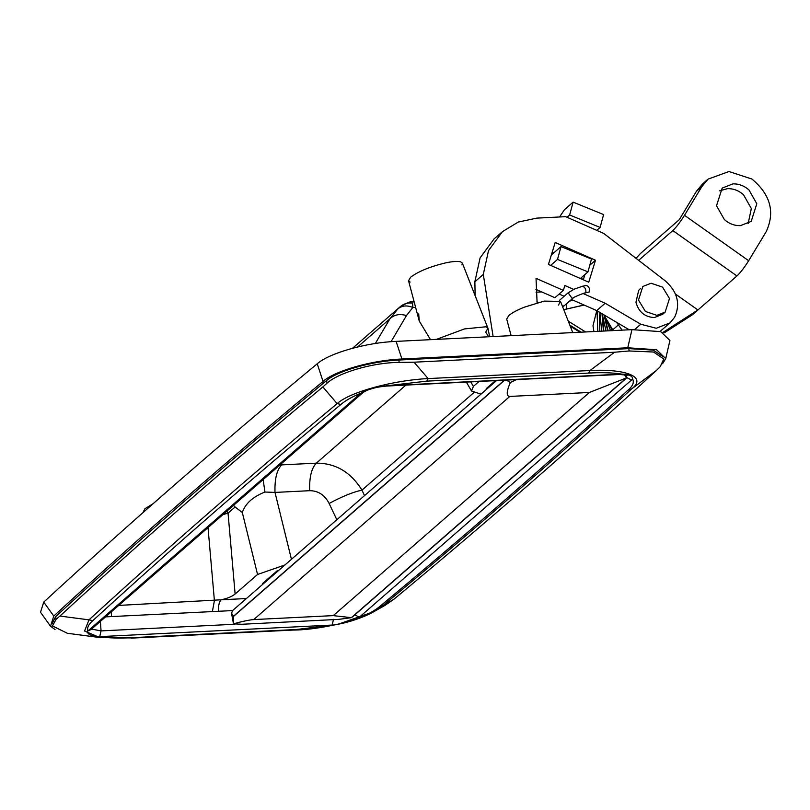 <?xml version="1.0" encoding="UTF-8"?>
<svg xmlns="http://www.w3.org/2000/svg" width="810" height="810" viewBox="0 0 810 810"><rect width="100%" height="100%" fill="white"/><g stroke="black" fill="none" stroke-linecap="round" stroke-linejoin="round"><path stroke-width="1.21" d="M588.931 291.985L589.558 291.823C589.872 288.228 588.708 286.092 586.055 285.424L582.349 286.345C585.002 287.024 586.167 289.15 585.853 292.744L589.285 291.975M573.247 300.257L569.572 301.097M716.526 205.76L724.383 219.591C729.223 223.803 734.579 225.818 740.462 225.625L751.184 221.413L756.813 203.756L748.966 189.925C744.127 185.713 738.76 183.708 732.878 183.89L722.166 188.102L716.526 205.76M748.177 223.499L751.336 208.535L743.479 194.704C738.639 190.492 733.283 188.477 727.4 188.669L719.685 190.795M573.136 202.135L603.612 214.579L600.109 227.428L569.633 214.984L573.136 202.135L564.489 209.679L559.548 216.979M591.482 259.038L587.979 271.876L557.503 259.433L561.006 246.594L591.482 259.038M561.006 246.594L551.337 255.018L552.947 252.568M557.503 259.433L550.648 265.407M587.979 271.876L580.375 278.498M600.109 227.428L596.747 230.354M569.633 214.984L567.01 217.262M616.623 322.329L622.05 330.146M581.418 277.587L582.542 279.45M603.703 314.715L613.241 330.581M663.036 332.353L697.926 309.967L675.469 294.07M664.251 332.839L692.449 314.746L736.948 275.967L672.806 230.577C676.38 227.154 680.289 222.072 684.511 215.318L701.845 186.614L696.367 191.393L679.286 219.672L640.477 253.489L636.042 258.339M705.459 181.693L702.574 183.91L696.367 191.393M702.574 183.91L708.051 179.131L728.98 171.528L751.963 179.061C770.502 194.613 775.241 212.159 766.169 231.721L748.663 260.719C744.441 267.462 740.532 272.545 736.948 275.967M708.051 179.131L701.845 186.614M638.644 260.344L672.806 230.577M645.438 311.465L638.493 300.065L642.826 286.477L651.068 283.237L662.539 287.115L669.485 298.515L665.152 312.103L656.9 315.343L645.438 311.465M640.295 288.684L638.675 290.385L635.961 302.262C638.644 311.971 644.79 317.064 654.369 317.55L662.62 314.3M555.184 242.494L548.451 264.435L588.749 282.184L595.492 260.243L555.184 242.494M589.801 265.204L595.492 260.243M553.736 252.923L552.187 252.244M583.311 279.784L584.921 274.539M535.896 289.352L554.921 297.726L563.355 290.375L536.028 278.336L537.111 302.849M573.703 289.393L564.853 285.495L563.355 290.375M629.279 329.791L596.727 310.594L605.161 303.244L583.159 293.554M596.727 310.594L571.445 299.467M564.175 296.268L559.143 294.05M634.696 329.538L640.771 324.243L605.161 303.244M640.771 324.243L656.262 328.252L670.062 322.846L674.669 317.196C680.602 303.932 677.504 291.853 665.374 280.949L603.723 233.432L565.694 216.675L536.827 218.113L518.279 222.051L502.473 231.619L488.531 250.543L483.297 274.418L493.128 336.555M660.059 331.442L670.062 322.846M502.473 231.619L494.039 238.97L480.097 257.894L474.862 281.769L475.146 295.67M351.317 617.676L626.484 377.906L589.366 392.475L333.274 615.62L253.722 619.579C249.561 619.873 242.808 621.28 233.462 623.811L241.826 624.277L338.884 619.356L351.317 617.676L333.274 615.62M262.805 584.243L262.663 583.453L277.425 570.584L277.567 571.384M486.364 389.448L486.223 388.648L495.416 380.639M496.53 380.589L232.774 610.416L231.528 613.19L233.442 616.248L504.336 380.194M625.725 375.526L626.029 374.696L626.484 377.906L624.287 374.443M516.486 379.596L510.351 382.543C506.382 391.615 506.209 396.242 509.814 396.424L589.366 392.475M510.351 382.543L506.422 380.092M233.442 616.248L233.462 623.811L231.528 613.19M663.39 356.856L653.184 350.102L628.762 348.614L398.793 360.045C371.932 361.159 337.669 370.879 326.592 380.538C231.144 459.503 140.808 538.225 55.586 616.683L52.022 623.781M50.514 626.221L40.5 612.249L43.75 602.093L53.774 616.066L50.514 626.221L55.039 629.542M53.774 616.066C138.49 538.103 228.248 459.888 323.048 381.419L317.226 363.791C329.012 353.18 366.495 342.488 396.1 341.385L401.932 359.012C372.509 360.096 334.915 370.737 323.048 381.419M662.55 363.71L665.739 358.597L656.626 349.768L627.76 347.774L401.932 359.012M627.76 347.774L631.942 329.65L660.747 331.624L669.921 340.473L665.739 358.597M317.226 363.791C220.867 443.485 129.711 522.916 43.75 602.093M631.942 329.65L396.1 341.385M558.454 305.076L560.51 301.391L544.168 301.107L524.161 307.243C517.033 310.129 511.91 312.893 508.801 315.525L506.706 319.059L511.12 335.664M153.181 503.628L144.899 508.771L142.894 512.689M461.963 264.921L462.338 263.078L460.779 261.893C457.994 261.043 453.063 261.346 446.006 262.794C430.302 266.52 418.507 271.32 410.63 277.212L408.534 280.746L410.133 282.083M488.612 336.788L485.767 332.141L487.924 328.212L486.121 326.764L464.494 328.911L436.418 339.38M418.699 313.946L419.256 321.043L430.505 339.673M336.839 519.736L329.123 503.466C324.719 494.971 318.229 490.708 309.673 490.698L274.995 492.419C274.59 479.085 276.807 469.901 281.647 464.879L316.325 463.158C335.613 463.128 350.821 472.119 361.959 490.141L364.53 495.609M329.123 503.466C342.225 496.439 353.16 492.004 361.938 490.141M291.438 559.295L274.995 492.419L264.91 492.024C252.69 496.905 245.157 503.749 242.332 512.558L235.123 506.979L228.045 513.135L222.922 514.623M263.159 479.56L264.91 492.024M233.513 505.389L235.123 506.979M226.84 511.211L228.045 513.135L235.123 594.013C232.035 596.535 227.377 598.458 221.14 599.795L118.726 605.414M246.402 598.539L221.14 599.795C219.135 601.911 218.265 605.738 218.508 611.277L105.573 616.876M470.742 381.864L473.384 386.4L479.054 381.459M473.384 386.4L471.541 391.007L480.948 394.156M284.928 564.965L257.55 574.472L242.332 512.558M235.123 594.013L257.55 574.472M130.491 637.936L99.792 637.541L132.324 637.662C119.384 638.422 108.358 638.088 99.255 636.66C90.477 635.951 86.69 634.058 87.885 631L360.663 393.306C351.884 396.92 345.313 400.626 340.959 404.423L337.142 403.623C350.345 391.564 394.804 380.092 428.136 378.584L589.984 370.524L588.566 373.086C601.557 372.327 612.613 372.671 621.726 374.109C629.228 374.433 632.863 376.083 632.62 379.07C634.321 382.34 632.782 386.026 628.023 390.147L631.557 388.972C553.129 460.839 470.408 532.919 383.403 605.212L393.609 599.471C486.061 522.855 573.713 446.482 656.556 370.352L631.557 388.972C647.706 376.772 625.452 368.631 589.984 370.524L614.557 352.228L414.042 362.202L428.136 378.584L426.718 381.145L387.21 385.752L621.726 374.109M360.663 393.306C367.457 389.438 376.306 386.917 387.21 385.752M55.657 616.612L56.133 619.245L52.417 625.928L67.351 633.278L99.782 637.541L84.574 631.041L88.978 619.852L92.866 620.612C88.503 624.409 86.842 627.871 87.885 631M628.023 390.147C549.605 461.994 466.914 534.053 379.93 606.326L383.403 605.212L373.825 611.692L384.871 605.465L393.609 599.471M379.93 606.326C375.243 610.436 367.983 614.415 358.131 618.263C351.55 621.24 343.45 623.477 333.821 624.976L293.139 630.079C308.448 629.967 327.706 626.991 350.902 621.118C365.938 616.4 371.962 612.714 373.825 611.692L337.304 624.54L293.898 629.815M322.856 386.947C230.404 463.563 142.752 539.936 59.92 616.066L88.978 619.852C167.417 547.985 250.128 475.916 337.142 403.623L322.856 386.947L327.058 383.16C338.064 372.985 372.074 362.536 399.219 362.414L414.042 362.202M333.821 624.976L99.255 636.66M278.549 570.534L277.425 570.584M411.622 303.001L411.905 301.998L412.563 303.102C407.896 302.535 403.825 303.709 400.342 306.615L384.254 320.638M414.153 301.887L411.905 301.998C411.51 301.016 407.693 302.525 400.444 306.524L397.832 308.934C401.932 305.542 406.934 305.046 412.847 307.476L406.468 315.586L391.038 341.709M412.563 303.102L412.847 307.476L415.601 307.334M536.028 292.207L541.728 291.914M375.313 343.511L389.904 318.826L397.832 308.934M357.605 346.974L389.904 318.826C394.186 314.624 399.715 313.551 406.468 315.586M614.557 352.228L629.188 350.973L653.518 352.016L663.785 359.002L660.271 366.616L656.556 370.352M56.133 619.245L59.92 616.066M581.114 332.181L569.855 325.185M579.99 332.242L570.25 326.187M612.289 330.632L608.148 322.117M607.713 330.865L604.159 315.475M603.43 331.077L601.992 313.703M612.755 330.612L608.988 323.514M608.148 330.834L604.402 315.88M603.835 331.057L602.174 313.814M599.805 331.25L599.491 315.343L600.554 312.852M584.04 305.005L565.613 309.258M566.767 303.537L566.271 309.116M563.679 305.846L562.727 307.051M573.703 297.402L572.144 298.465L568.144 292.805L569.329 292.177M562.656 307.132L573.227 297.918C570.301 298.728 585.073 292.268 585.569 292.906L585.225 292.906M612.765 329.812L618.253 325.033M684.511 215.318L748.663 260.719M474.862 281.769L483.297 274.418M352.441 616.947L626.15 378.442M504.63 380.184L233.482 616.451M253.722 619.579L509.814 396.424M279.906 464.97L281.647 464.879M309.673 490.698C309.268 477.363 311.485 468.18 316.325 463.158L405.911 385.094M361.959 490.141L473.749 392.718M208.028 527.604L214.407 600.655L212.412 611.439M111.496 611.712L111.415 616.461M91.56 629.097L101.047 630.899L234.89 624.247M100.389 621.402L101.047 630.899L99.731 636.64M626.292 376.063L627.082 374.676M588.566 373.086L426.718 381.145M340.959 404.423C253.975 476.705 171.285 548.765 92.866 620.612M132.324 637.662L294.172 629.613M292.339 629.886L132.06 637.865M632.62 379.07L358.131 618.263M232.591 610.578L218.508 611.277M360.288 393.619L363.771 391.706M386.37 385.854L387.686 385.732M88.219 630.686L90.963 629.603L92.411 627.031M618.719 374.24L620.126 374.169M626.505 377.43L631.638 380.123M332.171 625.077L333.487 619.336M354.8 614.972L359.569 617.19M326.592 380.538L327.058 383.16M398.793 360.045L399.219 362.414M628.762 348.614L629.188 350.973M585.62 331.958L568.286 321.185M538.275 302.535L536.949 301.705M596.757 310.615L592.991 325.782L593.922 331.543M610.548 330.723L605.364 317.479M606.022 330.946L602.154 313.794M601.759 331.158L599.795 312.407M597.729 331.361L597.142 313.662L598.003 311.354M563.77 309.693L584.172 305.066M573.105 300.196L569.713 300.976M582.623 286.193L574.219 289.16L568.154 292.805L559.426 300.389M662.59 314.331L665.152 312.103M572.771 332.596L560.51 301.391M462.338 263.078L487.893 328.131M408.534 280.746L419.256 321.043M466.327 382.087L471.541 391.007M131.291 638.128L293.139 630.069M489.665 336.737L487.924 328.212M90.841 629.704L363.032 392.536C365.958 390.957 369.725 387.565 386.998 386.036L619.437 374.473L627.983 375.192L626.96 373.957M352.563 348.249L400.049 306.868"/></g></svg>
